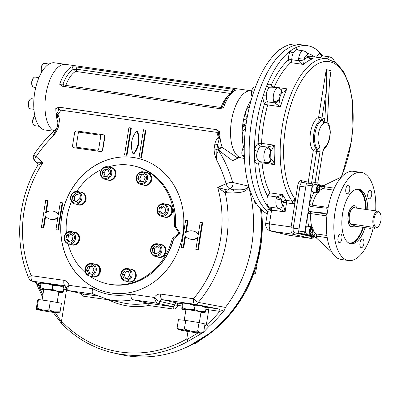<?xml version="1.0" encoding="UTF-8"?>
<svg xmlns="http://www.w3.org/2000/svg" width="401" height="401" viewBox="0 0 401 401"><rect width="100%" height="100%" fill="white"/><g stroke="black" fill="none" stroke-linecap="round" stroke-linejoin="round"><path stroke-width="0.6" d="M380.183 213.332L379.787 212.63A8.481 3.855 98.1 0 0 378.008 211.177A8.481 3.855 98.1 0 0 373.02 218.876A8.481 3.855 98.1 0 0 375.471 227.948A8.481 3.855 98.1 0 0 375.617 227.979A8.481 3.855 98.1 0 0 377.732 227.081L378.303 226.515A7.739 3.519 98.1 0 0 380.183 213.332A7.739 3.519 98.1 0 0 374.439 217.026A7.739 3.519 98.1 0 0 376.243 227.312A7.739 3.519 98.1 0 0 378.303 226.515M373.206 227.332L354.765 224.51L353.411 224.776M375.617 227.979L374.258 227.778M357.116 208.204A10.606 4.817 98.1 0 0 354.554 205.698A10.606 4.817 98.1 0 0 348.319 215.317A10.606 4.817 98.1 0 0 351.381 226.66A10.606 4.817 98.1 0 0 351.562 226.695A10.606 4.817 98.1 0 0 353.602 226.089M341.707 176.836L324.73 185.077L321.712 185.863L313.427 183.964A2.12 0.962 98.1 0 0 313.392 183.954A2.12 0.962 98.1 0 0 312.148 185.838L309.201 204.259L310.063 206.47M313.351 183.954L307.346 183.097A2.12 0.962 98.1 0 0 307.311 183.092A2.12 0.962 98.1 0 0 306.068 184.976L298.695 231.021A2.12 0.962 98.1 0 0 299.301 233.327L315.226 236.986L300.244 233.547L294.444 232.72A1.694 1.509 -77.1 0 0 292.69 234.129A6.787 3.083 -81.9 0 1 291.006 227.713L293.231 228.099C292.895 230.66 293.301 232.204 294.444 232.72L294.82 232.806A1.694 1.509 -77.1 0 0 293.056 234.269A6.787 3.083 -81.9 0 1 292.69 234.129M314.189 192.515A25.448 11.559 98.1 0 0 309.392 204.299L304.775 231.883A2.12 0.962 98.1 0 0 305.382 234.194L313.667 236.099L316.274 237.853L332.053 252.419M361.211 247.678A4.346 1.975 98.1 0 0 361.286 247.693A4.346 1.975 98.1 0 0 363.857 243.668A4.346 1.975 98.1 0 0 362.514 239.086A4.346 1.975 98.1 0 0 359.958 243.031A4.346 1.975 98.1 0 0 361.211 247.678M337.998 237.903A4.346 1.975 98.1 0 0 339.241 242.635A4.346 1.975 98.1 0 0 339.316 242.65A4.346 1.975 98.1 0 0 341.883 238.625A4.346 1.975 98.1 0 0 340.539 234.039A4.346 1.975 98.1 0 0 337.998 237.903M348.439 185.217A4.346 1.975 98.1 0 0 348.364 185.202A4.346 1.975 98.1 0 0 345.807 189.147A4.346 1.975 98.1 0 0 347.06 193.798A4.346 1.975 98.1 0 0 347.136 193.808A4.346 1.975 98.1 0 0 349.692 189.868A4.346 1.975 98.1 0 0 348.439 185.217M371.652 194.996A4.346 1.975 98.1 0 0 370.334 190.244A4.346 1.975 98.1 0 0 367.782 194.189A4.346 1.975 98.1 0 0 369.035 198.841A4.346 1.975 98.1 0 0 369.11 198.856A4.346 1.975 98.1 0 0 371.652 194.996M351.466 226.68A10.606 4.817 -81.9 0 1 348.093 215.487A10.606 4.817 -81.9 0 1 354.454 205.688M365.035 227.803A27.574 12.526 -81.9 0 1 350.94 243.743A27.574 12.526 -81.9 0 1 342.424 214.68A27.574 12.526 -81.9 0 1 358.71 189.152A27.574 12.526 -81.9 0 1 367.817 209.728M375.687 210.846A44.541 20.23 98.1 0 0 361.1 172.355A44.541 20.23 98.1 0 0 334.92 212.751A44.541 20.23 98.1 0 0 347.787 260.399A44.541 20.23 98.1 0 0 348.549 260.54A44.541 20.23 98.1 0 0 372.98 228.936M361.1 172.355L352.273 171.197A44.541 20.23 98.1 0 0 328.414 206.264L326.705 208.204L310.163 206.485M326.093 213.272L326.94 215.472A44.541 20.23 98.1 0 0 338.269 258.62L340.304 259.337L348.549 260.54M308.685 226.405A25.448 11.559 98.1 0 1 307.913 213.512A2.12 0.276 -175.7 0 1 310.775 213.608A2.12 0.962 98.1 0 0 310.123 211.683A2.12 1.89 -77.1 0 0 307.913 213.512L309.356 211.507L325.998 213.242M328.274 206.71L326.945 215.006M73.072 193.282A5.514 4.907 102.9 0 1 80.822 196.881A5.514 4.907 102.9 0 1 73.794 202.7A5.514 4.907 102.9 0 1 73.072 193.282M73.017 192.701A6.361 5.664 102.9 0 1 77.699 191.508A6.361 5.664 102.9 0 1 81.794 198.976A6.361 5.664 102.9 0 1 74.852 203.909A6.361 5.664 102.9 0 1 70.661 199.142A6.361 5.664 102.9 0 1 73.017 192.701M76.556 201.442L74.716 200.59L74.406 196.485L77.122 194.234M74.716 200.59L72.837 200.154L72.521 196.054L75.583 193.518L78.957 195.086L79.273 199.187L76.21 201.723L72.837 200.154M74.406 196.485L72.521 196.054M77.699 191.508L81.087 192.285A6.361 5.664 102.9 0 1 85.273 197.051A6.361 5.664 102.9 0 1 82.922 203.492A6.361 5.664 102.9 0 1 78.24 204.685L74.852 203.909M86.2 272.946A5.514 4.907 102.9 0 1 89.839 264.154A5.514 4.907 102.9 0 1 94.726 271.667A5.514 4.907 102.9 0 1 86.2 272.946M85.954 273.552A6.361 5.664 102.9 0 1 85.949 266.329A6.361 5.664 102.9 0 1 92.055 263.472A6.361 5.664 102.9 0 1 96.155 270.941A6.361 5.664 102.9 0 1 89.207 275.878A6.361 5.664 102.9 0 1 85.954 273.552M90.13 273.201L88.421 270.58L90.009 266.745L92.265 266.409M93.974 269.031L92.385 272.865L88.671 273.422L86.536 270.149L88.125 266.314L91.839 265.758L93.974 269.031M90.009 266.745L88.125 266.314M88.421 270.58L86.536 270.149M92.055 263.472L95.448 264.254A6.361 5.664 102.9 0 1 98.701 266.58A6.361 5.664 102.9 0 1 98.701 273.798A6.361 5.664 102.9 0 1 92.596 276.655L89.207 275.878M125.177 280.124A5.514 4.907 102.9 0 1 122.27 271.362A5.514 4.907 102.9 0 1 130.696 272.565A5.514 4.907 102.9 0 1 125.177 280.124M125.418 281.051A6.361 5.664 102.9 0 1 125.002 280.971A6.361 5.664 102.9 0 1 120.901 273.502A6.361 5.664 102.9 0 1 127.849 268.57A6.361 5.664 102.9 0 1 131.994 275.803A6.361 5.664 102.9 0 1 125.418 281.051M125.468 278.239L124.26 274.595L126.666 271.297L128.51 271.557M128.455 271.387L129.718 275.206L127.312 278.505L123.643 277.978L122.375 274.159L124.781 270.865L128.455 271.387M126.666 271.297L124.781 270.865M124.26 274.595L122.375 274.159M127.849 268.57L131.237 269.347A6.361 5.664 102.9 0 1 135.383 276.58A6.361 5.664 102.9 0 1 128.806 281.828A6.361 5.664 102.9 0 1 128.39 281.748L125.002 280.971M64.621 236.976A5.514 4.907 102.9 0 1 72.671 233.302A5.514 4.907 102.9 0 1 71.157 242.725A5.514 4.907 102.9 0 1 64.621 236.976M64.245 236.956A6.361 5.664 102.9 0 1 71.283 231.552A6.361 5.664 102.9 0 1 75.378 239.021A6.361 5.664 102.9 0 1 68.436 243.958A6.361 5.664 102.9 0 1 64.245 236.956M69.739 241.357L67.854 239.703L68.516 235.593L71.107 234.41M72.335 240.174L68.827 241.778L65.975 239.272L66.631 235.161L70.14 233.557L72.992 236.069L72.335 240.174M68.516 235.593L66.631 235.161M67.854 239.703L65.975 239.272M71.283 231.552L74.671 232.329A6.361 5.664 102.9 0 1 78.862 239.332A6.361 5.664 102.9 0 1 71.824 244.735L68.436 243.958M106.611 167.463A5.514 4.907 102.9 0 1 109.518 176.224A5.514 4.907 102.9 0 1 101.092 175.026A5.514 4.907 102.9 0 1 106.611 167.463M107.122 166.716A6.361 5.664 102.9 0 1 107.543 166.791A6.361 5.664 102.9 0 1 111.638 174.26A6.361 5.664 102.9 0 1 104.696 179.192A6.361 5.664 102.9 0 1 100.546 171.959A6.361 5.664 102.9 0 1 107.122 166.716M105.162 176.46L103.954 172.816L106.36 169.518L108.205 169.783M103.954 172.816L102.07 172.385L104.476 169.087L108.15 169.608L109.413 173.427L107.007 176.726L103.338 176.204L102.07 172.385M106.36 169.518L104.476 169.087M107.543 166.791L110.932 167.568A6.361 5.664 102.9 0 1 115.077 174.806A6.361 5.664 102.9 0 1 108.501 180.049A6.361 5.664 102.9 0 1 108.085 179.974L104.696 179.192M145.588 174.641A5.514 4.907 102.9 0 1 141.949 183.437A5.514 4.907 102.9 0 1 137.062 175.924A5.514 4.907 102.9 0 1 145.588 174.641M146.591 174.214A6.361 5.664 102.9 0 1 146.591 181.432A6.361 5.664 102.9 0 1 140.485 184.29A6.361 5.664 102.9 0 1 136.39 176.821A6.361 5.664 102.9 0 1 143.332 171.884A6.361 5.664 102.9 0 1 146.591 174.214M141.408 181.613L139.698 178.991L141.287 175.157L143.543 174.821M141.287 175.157L139.403 174.726L143.117 174.169L145.252 177.442L143.663 181.277L139.949 181.833L137.819 178.56L139.403 174.726M139.698 178.991L137.819 178.56M143.332 171.884L146.726 172.666A6.361 5.664 102.9 0 1 149.979 174.991A6.361 5.664 102.9 0 1 149.979 182.209A6.361 5.664 102.9 0 1 143.879 185.067L140.485 184.29M167.172 210.615A5.514 4.907 102.9 0 1 159.122 214.289A5.514 4.907 102.9 0 1 160.631 204.861A5.514 4.907 102.9 0 1 167.172 210.615M168.295 210.806A6.361 5.664 102.9 0 1 161.257 216.209A6.361 5.664 102.9 0 1 157.162 208.741A6.361 5.664 102.9 0 1 164.104 203.808A6.361 5.664 102.9 0 1 168.295 210.806M162.565 213.613L160.681 211.954L161.337 207.848L163.934 206.665M159.458 207.412L162.966 205.813L165.814 208.32L165.157 212.43L161.648 214.029L158.796 211.522L159.458 207.412L161.337 207.848M160.681 211.954L158.796 211.522M164.104 203.808L167.498 204.585A6.361 5.664 102.9 0 1 171.683 211.583A6.361 5.664 102.9 0 1 164.651 216.986L161.257 216.209M158.716 254.304A5.514 4.907 102.9 0 1 150.966 250.71A5.514 4.907 102.9 0 1 157.994 244.891A5.514 4.907 102.9 0 1 158.716 254.304M159.528 255.061A6.361 5.664 102.9 0 1 154.846 256.254A6.361 5.664 102.9 0 1 150.746 248.785A6.361 5.664 102.9 0 1 157.693 243.853A6.361 5.664 102.9 0 1 161.879 248.62A6.361 5.664 102.9 0 1 159.528 255.061M156.55 253.788L154.716 252.936L154.4 248.831L157.117 246.58M155.578 245.863L158.951 247.432L159.267 251.537L156.205 254.074L152.831 252.505L152.515 248.399L155.578 245.863M154.4 248.831L152.515 248.399M154.716 252.936L152.831 252.505M157.693 243.853L161.082 244.63A6.361 5.664 102.9 0 1 165.272 249.397A6.361 5.664 102.9 0 1 162.916 255.838A6.361 5.664 102.9 0 1 158.235 257.036L154.846 256.254M249.247 107.573L248.8 107.513A5.088 2.311 98.1 0 0 245.833 111.974A5.088 2.311 98.1 0 0 247.146 117.533M41.649 72.19L41.509 71.939A4.411 2.005 -81.9 0 1 41.097 67.874A4.411 2.005 -81.9 0 1 42.576 64.426L43.102 63.909A5.088 2.311 -81.9 0 1 44.371 63.368L49.077 64.04M41.669 72.155A5.088 2.311 -81.9 0 1 41.393 67.889A5.088 2.311 -81.9 0 1 43.102 63.909M35.749 87.468L33.609 87.162A5.088 2.311 -81.9 0 1 32.541 86.29L32.18 85.649A4.411 2.005 -81.9 0 1 31.849 84.796A4.411 2.005 -81.9 0 1 33.248 78.135L33.774 77.619A5.088 2.311 -81.9 0 1 35.042 77.082L38.932 77.639M32.541 86.29A5.088 2.311 -81.9 0 1 32.155 85.308A5.088 2.311 -81.9 0 1 33.774 77.619M33.925 109.323L30.14 108.786A5.088 2.311 -81.9 0 1 30.055 108.771A5.088 2.311 -81.9 0 1 29.078 107.914L28.717 107.278A4.411 2.005 -81.9 0 1 29.784 99.759L30.311 99.247A5.088 2.311 -81.9 0 1 31.579 98.706A5.088 2.311 -81.9 0 1 31.664 98.726M29.078 107.914A5.088 2.311 -81.9 0 1 30.311 99.247M39.238 126.32L34.571 125.658A5.088 2.311 -81.9 0 1 33.509 124.786L33.148 124.145A4.411 2.005 -81.9 0 1 34.215 116.631L34.742 116.12A5.088 2.311 -81.9 0 1 34.882 115.984M33.509 124.786A5.088 2.311 -81.9 0 1 34.26 116.701A5.088 2.311 -81.9 0 1 34.742 116.12M245.457 129.152L245.337 129.137A5.088 2.311 98.1 0 0 242.329 133.849A5.088 2.311 98.1 0 0 243.903 139.217L244.555 139.307M310.484 231.608L310.87 229.192L312.008 228.199L312.755 229.623L312.369 232.039L311.231 233.031L310.484 231.608M310.58 231.788L312.369 232.039M310.845 229.352L312.755 229.623M312.8 227.893L312.574 227.497A3.82 1.734 98.1 0 0 311.838 226.856A3.82 1.734 98.1 0 0 311.772 226.841A3.82 1.734 98.1 0 0 309.532 230.304A3.82 1.734 98.1 0 0 310.635 234.39A3.82 1.734 98.1 0 0 310.7 234.4A3.82 1.734 98.1 0 0 311.647 233.999L311.978 233.678A3.393 1.544 98.1 0 0 312.8 227.893A3.393 1.544 98.1 0 0 312.148 227.327A3.393 1.544 98.1 0 0 310.013 231.292A3.393 1.544 98.1 0 0 311.978 233.678M311.772 226.841L307.657 226.254A3.82 1.734 98.1 0 0 305.417 229.718A3.82 1.734 98.1 0 0 306.519 233.803A3.82 1.734 98.1 0 0 306.585 233.813L310.7 234.4M318.063 187.026L319.151 187.272L319.361 189.493L318.484 191.462L317.397 191.212L317.186 188.991L318.063 187.026M318.023 187.112L319.151 187.272M317.206 189.187L319.361 189.493M319.437 186.455L319.211 186.054A3.82 1.734 98.1 0 0 318.409 185.402A3.82 1.734 98.1 0 0 316.178 188.796A3.82 1.734 98.1 0 0 317.336 192.961A3.82 1.734 98.1 0 0 318.284 192.56L318.615 192.239A3.393 1.544 98.1 0 0 319.752 189.583A3.393 1.544 98.1 0 0 319.437 186.455A3.393 1.544 98.1 0 0 317.392 186.901A3.393 1.544 98.1 0 0 316.775 191.242A3.393 1.544 98.1 0 0 318.615 192.239M318.409 185.402L314.294 184.816A3.82 1.734 98.1 0 0 312.063 188.209A3.82 1.734 98.1 0 0 313.221 192.375L317.336 192.961M40.747 282.956L40.957 283.813L47.062 283.632A11.664 0.396 9.1 0 1 58.561 285.492L63.954 287.537L63.744 286.64A11.664 0.396 -170.9 0 0 58.561 285.492L52.837 285.502L47.062 283.632A11.664 0.396 -170.9 0 0 40.747 282.956L40.195 284.159L39.589 287.963L39.804 288.815A11.664 0.396 -170.9 0 0 39.799 288.86A11.664 0.396 -170.9 0 0 43.714 289.768M58.792 292.184A11.664 0.396 -170.9 0 0 62.797 292.545A11.664 0.396 -170.9 0 0 62.802 292.545L62.797 292.545A11.664 0.396 -170.9 0 0 57.624 291.352L63.348 291.342L62.797 292.545M46.12 289.492A11.664 0.396 9.1 0 1 57.624 291.352L52.225 289.306L46.12 289.492A11.664 0.396 -170.9 0 0 39.804 288.815L40.346 287.617L46.12 289.492M63.954 287.537L63.348 291.342M52.837 285.502L52.225 289.306M40.957 283.813L40.346 287.617M182.911 303.191L183.122 304.048L189.227 303.868A11.664 0.396 9.1 0 1 200.726 305.732L206.119 307.778L205.903 306.875A11.664 0.396 -170.9 0 0 200.726 305.732L195.001 305.742L189.227 303.868A11.664 0.396 -170.9 0 0 182.911 303.191L182.36 304.394L181.748 308.199L181.964 309.056A11.664 0.396 -170.9 0 0 181.964 309.096A11.664 0.396 -170.9 0 0 185.879 310.008M200.956 312.419A11.664 0.396 -170.9 0 0 204.961 312.78A11.664 0.396 -170.9 0 0 204.966 312.78L204.961 312.78A11.664 0.396 -170.9 0 0 199.783 311.592L205.507 311.577L204.961 312.78M188.285 309.727A11.664 0.396 9.1 0 1 199.783 311.592L194.39 309.547L188.285 309.727A11.664 0.396 -170.9 0 0 181.964 309.056L182.51 307.853L188.285 309.727M206.119 307.778L205.507 311.577M195.001 305.742L194.39 309.547M183.122 304.048L182.51 307.853M280.334 49.353L278.59 50.08L277.983 51.223M278.59 50.08L279.256 50.175M255.417 87.218L253.638 86.967L252.054 89.578A5.088 2.311 98.1 0 0 251.377 94.295A5.088 2.311 98.1 0 0 251.382 94.305L252.089 97.032M252.054 89.578L251.382 94.305M251.527 91.689L253.703 91.999M242.565 148.936A5.088 2.311 98.1 0 0 242.535 149.012A5.088 2.311 98.1 0 0 241.828 152.46L242.119 155.398L244.369 157.458M244.254 146.5L242.585 148.876L241.828 152.46A5.088 2.311 98.1 0 0 241.858 153.738A5.088 2.311 98.1 0 0 241.863 153.778M242.339 149.638L244.214 149.904M242.119 155.398L244.304 155.708M254.013 199.568L254.57 202.114L255.868 203.883L256.655 203.994M254.003 199.548A5.088 2.311 98.1 0 0 254.039 200.099A5.088 2.311 98.1 0 0 254.054 200.259M254.069 200.465L254.535 200.53M326.264 69.614C326.88 71.047 326.9 78.16 326.314 90.957L321.988 117.939L318.615 117.363L326.264 69.614L331.161 70.741L329.797 79.243M324.018 122.425L323.361 123.558C323.858 121.914 323.386 120.831 321.948 120.31A2.546 1.158 98.1 0 0 323.111 118.1L324.88 118.831L324.018 122.425L327.988 123.267M327.878 122.721L327.517 119.438L328.95 91.563C329.396 83.162 329.923 76.952 330.529 72.927L331.161 70.741M317.757 151.533L316.635 151.377A2.546 1.158 -81.9 0 0 316.239 148.806A15.268 6.937 -81.9 0 1 313.853 133.403A15.268 6.937 -81.9 0 1 320.825 120.15L321.948 120.31A15.268 6.937 -81.9 0 0 314.97 133.563A15.268 6.937 -81.9 0 0 317.356 148.966L316.239 148.806A2.546 2.125 -42.9 0 0 313.261 150.796L308.229 182.199L311.737 181.944L315.106 182.42L320.113 151.147L317.757 151.533A2.546 1.158 -81.9 0 0 317.356 148.966C318.895 148.866 319.687 147.944 319.737 146.195A12.727 5.779 -81.9 0 1 318.349 134.145A12.727 5.779 -81.9 0 1 323.361 123.558M320.113 151.147L319.737 146.195M310.6 183.558L311.737 181.944L316.635 151.377L313.261 150.796A17.814 8.095 -81.9 0 1 310.474 132.826A17.814 8.095 -81.9 0 1 318.615 117.363A2.546 2.18 66.1 0 0 320.825 120.15A2.546 1.158 98.1 0 0 321.988 117.939L323.111 118.1M315.111 184.35L315.091 182.5A2.546 1.158 -81.9 0 0 315.106 182.42M318.549 185.142L317.727 183.107A2.546 1.158 -81.9 0 1 317.742 183.026L322.75 151.748L324.635 147.317L323.657 149.052M324.88 118.831L326.314 90.957M326.008 122.881C328.524 122.861 323.552 121.724 326.008 122.881M296.66 49.869A2.546 2.195 128 0 1 295.988 47.554A86.531 39.308 -81.9 0 1 307.387 45.669A86.531 39.308 -81.9 0 1 320.339 53.143A86.531 39.308 -81.9 0 1 322.474 55.749M322.579 55.939L322.334 55.649L322.97 55.919L322.434 55.97A2.546 2.231 -103.6 0 1 320.339 53.143A10.606 4.817 -81.9 0 0 316.554 57.258M267.698 211.583C266.369 210.254 267.136 209.558 269.998 209.487A86.531 39.308 -81.9 0 1 254.705 161.583A2.546 1.865 154.9 0 1 257.898 159.924C256.284 157.453 256.214 154.525 257.678 151.152A2.546 0.571 14.9 0 1 254.414 150.034A86.531 39.308 -81.9 0 1 263.086 95.909A2.546 0.401 -176.6 0 1 266.52 95.944C266.189 92.255 267.161 89.568 269.437 87.889A2.546 1.955 45.9 0 1 266.921 85.313A86.531 39.308 -81.9 0 1 290.274 50.992A86.531 39.308 -81.9 0 1 295.988 47.554A10.606 4.817 -81.9 0 1 297.572 50M298.65 58.601L304.319 59.248L304.254 59.669A4.241 0.837 -7.4 0 1 298.58 60.706L298.65 58.601A8.06 3.659 -81.9 0 1 303.452 50.837L296.484 49.849L293.251 52.887A2.546 1.293 -154.4 0 1 290.274 50.992A10.606 4.817 -81.9 0 0 288.339 60.01A2.546 0.672 -179.9 0 1 291.783 59.739A8.06 3.659 -81.9 0 1 293.251 52.887M261.848 161.939A2.546 1.158 -81.9 0 1 262.069 162.851A2.546 1.063 -5.5 0 0 258.645 163.568A10.606 4.817 -81.9 0 1 254.705 161.583A86.531 39.308 -81.9 0 1 254.414 150.034A10.606 4.817 -81.9 0 1 258.139 143.433A78.897 35.839 -81.9 0 1 264.505 103.694A2.546 2.005 147.3 0 1 267.597 101.859A2.546 1.158 -81.9 0 1 267.738 104.907A2.546 0.662 16 0 1 264.505 103.694A10.606 4.817 -81.9 0 1 263.086 95.909A86.531 39.308 -81.9 0 1 266.921 85.313A10.606 4.817 -81.9 0 1 271.196 85.207A78.897 35.839 -81.9 0 1 288.339 60.01A2.546 2 48.6 0 0 290.805 62.631A2.546 1.158 -81.9 0 0 291.783 59.739L298.58 60.706C300.028 62.721 301.672 63.965 303.527 64.441A76.35 34.681 -81.9 0 1 313.171 58.631L310.585 58.265M269.998 209.487L270.159 210.164C270.434 208.435 270.199 207.397 269.447 207.046A8.06 3.659 -81.9 0 1 267.592 196.059A78.897 35.839 -81.9 0 1 258.645 163.568A2.546 2.165 63.7 0 1 259.698 161.638M270.159 210.164L272.996 210.219L267.657 211.352L265.728 223.407A6.787 6.787 0 0 0 270.911 231.096A6.787 6.04 -77.1 0 0 271.357 231.176A6.787 3.083 -81.9 0 1 269.417 223.788L271.547 210.47M308.339 56.782L308.339 56.782A4.241 1.203 169.5 0 1 307.868 57.493C309.351 58.802 311.116 59.183 313.171 58.631L311.552 58.461C309.567 57.995 308.494 57.438 308.339 56.782L308.148 55.794A4.241 2.351 168.3 0 1 307.737 57.193L307.868 57.493M304.254 59.669L303.527 64.441L290.805 62.631A76.35 34.681 -81.9 0 0 274.214 87.017A2.546 1.213 24.2 0 1 271.196 85.207A2.546 2.105 -40.7 0 0 271.402 87.052M281.718 92.791L281.497 92.796A4.241 3.754 112.3 0 0 279.362 88.34L281.051 89.423A4.241 3.198 131.9 0 1 281.051 89.423A4.241 3.198 131.9 0 1 281.718 92.791C283.517 92.255 285.256 90.937 286.936 88.827L274.214 87.017A2.546 1.158 98.1 0 1 273.998 87.423M280.71 89.132L286.936 88.827A76.35 34.681 -81.9 0 0 280.459 106.716L267.738 104.907A76.35 34.681 -81.9 0 0 261.577 143.363A2.546 0.496 2.3 0 0 258.139 143.433A2.546 2.08 -125.4 0 0 260.505 146.134A2.546 1.158 98.1 0 0 261.577 143.363L274.299 145.172L270.725 152.044A4.241 2.957 37.9 0 0 266.269 148.054L267.302 147.102A4.241 3.158 62.2 0 1 270.921 151.733M266.52 95.944A8.06 3.659 -81.9 0 0 267.597 101.859L274.394 102.826L273.728 101.493A4.241 2.772 -18 0 0 279.201 99.132L280.459 106.716L274.394 102.826A4.241 3.033 -40.7 0 0 279.291 99.498M257.678 151.152A8.06 3.659 -81.9 0 1 260.505 146.134L267.302 147.102L274.299 145.172A76.35 34.681 -81.9 0 0 274.785 164.661L262.069 162.851A76.35 34.681 -81.9 0 0 269.948 192.856L267.592 196.059M266.911 162.641L266.495 162.6A8.06 3.659 -81.9 0 0 266.635 162.616A4.241 3.774 -86.6 0 0 266.911 162.641L266.911 162.641A4.241 3.774 -86.6 0 0 270.901 158.941L271.106 159.042C272.63 160.23 273.858 162.099 274.785 164.661L268.72 162.435M269.106 162.31L269.106 162.31A4.241 3.293 -109.7 0 0 269.121 162.305A4.241 3.293 -109.7 0 0 271.106 159.042M291.006 227.713A6.787 3.083 -81.9 0 1 291.116 226.876L294.895 203.282L292.535 203.688L286.55 202.836A2.546 1.158 98.1 0 0 286.214 200.35A2.546 2.065 -37.1 0 0 283.171 202.259L286.55 202.836L285.091 211.939L278.374 208.314A8.06 3.659 -81.9 0 1 276.174 198.941L276.76 196.941A4.241 1.103 25.8 0 1 281.808 199.793L282.665 194.665L269.948 192.856M267.748 195.663L276.76 196.941L282.665 194.665A76.35 34.681 -81.9 0 0 286.214 200.35L292.204 201.202C293.717 201.041 294.489 200.074 294.519 198.294A73.809 33.529 -81.9 0 1 293.903 96.31A73.809 33.529 -81.9 0 1 343.913 73.589A73.809 33.529 -81.9 0 1 341.136 177.117M276.174 198.941A4.241 0.431 11.1 0 1 281.743 200.219L281.808 199.793M282.785 204.66A4.241 3.774 -77.1 0 1 278.374 208.314L278.374 208.314A4.241 3.774 -77.2 0 0 282.785 204.66L282.785 204.66A3.82 1.734 -81.9 0 1 281.743 200.219A78.897 35.839 -81.9 0 0 283.171 202.259L282.785 204.66C283.542 205.242 284.309 207.668 285.091 211.939L272.996 210.219M313.487 237.076A6.787 3.083 -81.9 0 1 311.517 238.455A1.694 1.514 103 0 1 313.276 237.041L313.211 237.036M311.517 238.455A6.787 3.083 -81.9 0 1 311.251 238.44A6.787 3.083 -81.9 0 1 311.136 238.42L293.056 234.269L271.357 231.176L289.437 235.332A6.787 6.04 102.9 0 1 288.991 235.247L270.911 231.096M308.364 183.242A1.694 1.509 102.9 0 1 308.229 182.199L301.261 180.6A5.94 2.697 -81.9 0 0 297.687 185.853L294.895 203.282L294.519 198.294M269.447 207.046L270.891 207.252A2.546 1.158 -81.9 0 1 271.567 210.304M297.687 185.853L305.732 187.066L299.031 228.926L293.231 228.099L299.933 186.239A4.241 1.925 -81.9 0 1 302.414 182.475A4.241 1.925 -81.9 0 1 302.489 182.49L307.036 183.137L302.414 182.475A1.694 1.509 -77.1 0 1 302.379 182.47L302.414 182.475M307.387 45.669L302.148 44.927A86.531 39.308 -81.9 0 0 253.081 113.343A86.531 39.308 -81.9 0 0 267.632 211.522A86.531 39.308 -81.9 0 1 253.081 113.343A86.531 39.308 -81.9 0 1 302.148 44.927A86.531 39.308 -81.9 0 1 303.632 45.203M267.261 213.833A86.531 39.308 -81.9 0 1 247.076 118.105A86.531 39.308 -81.9 0 1 297.191 44.22L302.148 44.927M247.282 116.957L246.72 118.691L243.663 120.044L243.773 118.866A33.839 15.373 -81.9 0 0 242.565 126.4L242.856 125.067L245.913 123.714L245.953 125.237M242.565 126.4L245.708 127.122M245.452 119.252L243.773 118.866M243.618 147.177A33.935 15.413 -81.9 0 1 251.232 99.939M238.901 157.603L232.58 160.706L219.397 150.851A2.546 0.937 134.2 0 1 220.35 148.987A2.546 0.937 134.2 0 1 222.294 147.493L236.635 157.282L241.728 158.004A33.935 15.413 -81.9 0 1 231.247 122.235A33.935 15.413 -81.9 0 1 251.292 90.811A33.935 15.413 98.1 0 0 231.247 122.235A33.935 15.413 98.1 0 0 241.728 158.004L244.415 158.39M78.325 132.916L76.18 146.31A0.847 0.757 102.9 0 0 76.797 147.252L97.744 150.235A0.847 0.757 102.9 0 0 98.626 149.508L100.771 136.109A0.847 0.757 102.9 0 0 100.16 135.167L79.208 132.185A0.847 0.757 102.9 0 0 78.325 132.916M370.689 228.41L353.216 225.979L370.689 228.41L370.945 226.811M61.674 216.635A68.716 61.173 102.9 0 1 137.653 158.285A68.716 61.173 102.9 0 1 181.899 238.946A68.716 61.173 102.9 0 1 106.902 292.234A68.716 61.173 102.9 0 1 61.674 216.635M137.703 158.295A68.716 61.173 -77.1 0 0 61.764 216.655A68.716 61.173 -77.1 0 0 106.952 292.244M175.638 226.47A59.599 53.052 -77.1 0 0 170.986 198.034M154.235 271.006A59.599 53.052 -77.1 0 0 173.683 238.795M139.137 156.966L141.573 157.362L145.929 130.155L145.368 130.024L143.493 129.759L139.137 156.966L141.007 157.232L145.368 130.024M103.288 134.791A2.12 1.89 102.9 0 1 104.826 137.147L102.811 149.703A2.12 1.89 102.9 0 1 100.606 151.533L74.421 147.804A2.12 1.89 102.9 0 1 74.145 147.743A2.12 1.89 102.9 0 1 72.601 145.383L74.611 132.821A2.12 1.89 102.9 0 1 76.817 130.997L103.007 134.726A2.12 1.89 102.9 0 1 104.541 137.082L102.531 149.643A2.12 1.89 102.9 0 1 100.325 151.468L74.421 147.804M57.042 128.26C48.336 135.819 40.701 144.515 34.13 154.345A5.088 5.088 0 0 0 35.002 160.996A5.088 2.09 -48.7 0 1 36.105 156.651A121.313 107.994 102.9 0 1 52.681 136.601L57.308 126.666L58.461 126.781C57.178 130.46 55.253 133.733 52.681 136.601L56.511 128.806M216.35 129.573L219.673 131.708L218.345 132.029A2.546 0.326 178.3 0 1 216.931 132.365L60.942 110.16L55.809 108.385L59.127 107.192L216.204 129.593A2.546 1.158 -81.9 0 1 216.931 132.365L218.435 137.738C216.455 139.322 215.267 141.438 214.871 144.089L214.094 148.936C214.169 152.811 214.986 156.47 216.545 159.924A121.313 107.994 102.9 0 1 226.099 183.698L217.708 187.528A111.373 99.142 102.9 0 1 193.493 298.76L160.796 294.108A5.088 2.311 98.1 0 0 162.25 299.647L194.946 304.304A5.088 2.311 -81.9 0 1 193.493 298.76A5.088 1.158 -139.9 0 0 198.289 302.384L225.392 307.432A126.405 112.526 -77.1 0 0 248.755 187.197L248.289 186.049L232.715 182.475A5.088 4.531 102.9 0 1 229.908 188.886L234.114 189.853C238.971 189.447 245.793 191.232 248.289 186.049M59.127 107.192L60.215 107.388A2.546 1.158 -81.9 0 1 60.942 110.16L57.824 114.876C59.218 116.932 59.689 119.282 59.238 121.934L58.085 121.814L57.308 126.666M55.934 229.683L58.371 230.079L62.726 202.871L60.295 202.475L58.335 214.685A10.606 9.439 -77.1 0 0 53.122 211.116A10.606 9.439 -77.1 0 0 45.619 212.871L47.574 200.66L45.704 200.395L41.343 227.603L43.213 227.873L45.173 215.663A10.606 9.439 -77.1 0 0 50.386 219.227A10.606 9.439 -77.1 0 0 57.889 217.472L55.934 229.683L57.804 229.948L62.165 202.741M50.386 219.227L50.952 219.357A10.606 9.439 -77.1 0 0 57.794 218.069M41.343 227.603L43.779 227.999L45.654 216.289M46.28 212.405L48.14 200.791L47.574 200.66M58.416 214.184A10.606 9.439 -77.1 0 0 53.684 211.247L53.122 211.116M136.801 130.947L137.363 131.077A20.185 17.97 102.9 0 1 133.678 154.099L133.112 153.969A20.185 17.97 102.9 0 1 136.801 130.947A20.185 17.97 102.9 0 1 133.112 153.969M130.776 127.949L131.338 128.079L126.982 155.287L124.546 154.891L128.906 127.683L130.776 127.949L126.415 155.157L124.546 154.891M198.335 234.099A10.606 9.439 -77.1 0 0 193.608 231.161L193.041 231.031A10.606 9.439 -77.1 0 0 185.538 232.791L187.493 220.58L185.623 220.314L181.262 247.522L183.137 247.788L185.092 235.577A10.606 9.439 -77.1 0 0 190.305 239.146A10.606 9.439 -77.1 0 0 197.808 237.387L195.853 249.597L197.723 249.863L202.084 222.655L200.214 222.39L198.254 234.6A10.606 9.439 -77.1 0 0 193.041 231.031M195.853 249.597L198.289 249.993L202.65 222.786L202.084 222.655M190.305 239.146L190.871 239.277A10.606 9.439 -77.1 0 0 197.713 237.983M181.262 247.522L183.698 247.918L185.573 236.209M186.199 232.324L188.059 220.71L187.493 220.58M173.563 238.896A59.383 52.867 102.9 0 1 161.969 262.61M174.285 208.961A59.383 52.867 102.9 0 1 175.553 226.339M54.045 130.942A33.935 15.413 -81.9 0 1 46.065 93.438A33.935 15.413 -81.9 0 1 65.729 64.401A33.935 15.413 98.1 0 0 45.879 94.536A33.935 15.413 98.1 0 0 54.045 130.942M251.648 90.872A33.935 15.413 98.1 0 0 251.292 90.811L251.648 90.867M232.465 91.598L231.873 91.333L233.187 89.273L76.09 66.912L71.864 66.797L73.408 69.283A2.546 0.356 177 0 0 76.701 69.243A2.546 1.158 -81.9 0 1 75.619 71.413A2.546 2.135 -119.9 0 1 73.408 69.283A32.025 14.546 -81.9 0 0 62.992 84.14A2.546 0.992 -159.4 0 0 65.819 85.383A30.115 13.679 -81.9 0 1 75.619 71.413L230.339 93.438M233.187 89.273L235.728 90.125L234.455 90.37M222.51 106.846L223.537 107.568L220.069 108.676C220.951 108.671 221.713 108.125 222.349 107.022C225.372 98.726 229.417 93.172 234.475 90.36M219.703 108.641L62.376 86.245M62.481 86.26L59.679 84.24L62.992 84.14A2.546 1.94 -78.6 0 0 64.04 86.486M243.663 158.28A126.405 112.526 102.9 0 1 244.485 159.688M260.505 208.786A126.405 112.526 102.9 0 1 119.889 354.404L112.922 352.805A126.405 112.526 -77.1 0 0 187.858 341.411L202.47 332.99M58.085 121.814L58.055 118.686L57.137 115.914A2.12 0.812 138.9 0 1 57.824 114.876L56.135 113.969C57.538 112.987 58.3 111.418 58.421 109.262A2.546 1.499 -79.5 0 1 60.215 107.388L216.204 129.593A2.546 2.541 -177.5 0 1 218.345 132.029C218.159 134.18 218.71 135.934 219.999 137.297L218.435 137.738A2.12 0.722 58.1 0 0 219.227 138.987L219.999 137.297A33.935 15.413 -81.9 0 0 222.294 147.493A2.546 1.754 -20.9 0 0 219.046 149.022A2.546 2.266 102.9 0 0 219.397 150.851L218.71 150.696A2.546 2.266 102.9 0 1 218.365 148.866L219.046 149.022A36.481 16.571 -81.9 0 1 217.683 144.571L216.906 149.418L216.545 159.924C216.309 155.247 217.031 152.169 218.71 150.696A126.405 112.526 102.9 0 1 232.715 182.475A5.088 1.218 164.1 0 0 226.099 183.698A5.088 1.915 -114.5 0 0 229.908 188.886L227.693 189.899L234.114 189.853A2.546 1.93 89.6 0 0 233.051 192.951L225.202 192.741A2.546 1.734 109.4 0 1 226.59 189.798L217.708 187.528L225.202 192.741A116.28 103.513 -77.1 0 1 198.289 302.384A5.088 3.569 101 0 1 194.946 304.304L219.357 309.066L224.961 308.885L224.776 309.662L219.783 311.351L208.741 309.778A16.967 0.581 9.1 0 1 205.848 309.452M225.392 307.432L224.961 308.885M204.61 326.384L206.49 323.843L206.63 324.805L209.031 326.359L203.723 331.933M197.723 249.863L198.289 249.993M183.137 247.788L183.698 247.918M126.415 155.157L126.982 155.287M141.007 157.232L141.573 157.362M57.137 115.914L56.135 113.969A33.935 15.413 98.1 0 0 57.934 122.761M214.871 144.089L217.683 144.571L219.227 138.987M214.094 148.936L216.906 149.418L218.365 148.866M206.63 324.805A124.285 110.641 -77.1 0 0 219.783 311.351A2.12 0.962 -81.9 0 0 219.177 309.041L219.357 309.066A2.12 0.902 -81.8 0 1 219.908 311.321M219.177 309.041L207.533 307.387L208.741 309.778L206.49 323.843M173.227 309.006A2.12 0.962 -81.9 0 0 172.62 306.695L147.663 303.146L148.55 305.492L173.227 309.006A4.241 3.774 -77.1 0 0 177.638 305.351L182.104 305.988M108.571 299.582L108.511 299.793A77.624 69.102 -77.1 0 0 148.55 305.492M66.391 287.296L65.368 287.146L66.386 288.013M66.611 289.196L66.576 289.542A16.967 0.581 9.1 0 1 63.689 289.216M36.962 283.016L38.015 283.256A2.12 0.962 -81.9 0 1 38.621 285.562L38.511 285.502C36.857 284.108 36.115 283.216 36.291 282.83M36.927 283.001L31.589 280.906A5.088 5.028 111.8 0 0 32.676 281.206A5.088 2.311 -81.9 0 1 31.223 275.662L63.919 280.319A5.088 2.311 98.1 0 0 65.373 285.858L32.676 281.206L37.839 283.231A2.12 1.023 -82 0 1 38.511 285.502M55.368 312.68L61.313 321.823L61.518 321.136A124.285 110.641 -77.1 0 0 186.766 338.965L187.858 341.411M186.846 339.687L197.969 332.97M61.313 321.823L61.614 323.442M53.203 312.379L61.338 323.251C75.929 338.299 93.127 348.148 112.922 352.805M222.169 107.408A2.546 0.992 20.6 0 1 220.991 107.473A2.546 1.158 -81.9 0 1 220.119 108.676M76.09 66.912L76.701 69.243L231.873 91.333A2.546 1.158 -81.9 0 1 231.643 92.24M37.223 162.786L42.922 162.646C39.839 163.864 38.03 164.991 37.499 166.024M34.13 154.345A5.088 0.907 33.7 0 0 36.105 156.651L42.922 162.646A111.373 99.142 102.9 0 0 31.223 275.662A5.088 1.449 -22.5 0 0 28.777 278.129A5.088 5.088 0 0 0 31.589 280.906A5.088 5.028 111.8 0 1 28.867 278.264A5.088 1.449 -22.5 0 1 28.777 278.129C13.995 243.181 17.459 199.182 37.569 165.738C38.03 164.651 38.005 163.829 37.488 163.282A2.546 2.496 -34 0 0 37.087 162.821L37.478 163.267M226.59 189.798L227.693 189.899A2.546 1.93 89.6 0 0 226.63 192.991M248.755 187.197C245.698 193.016 238.695 192.42 233.051 192.951M182.555 303.828L177.036 303.046A2.12 1.89 -77.1 0 0 174.826 304.87L160.044 301.477C158.179 301.196 156.275 299.863 154.33 297.467L130.731 294.108C130.796 297.241 131.513 299.121 132.881 299.753A75.503 67.213 102.9 0 1 107.643 299.367L93.152 294.038M107.643 299.367L122.43 302.765A75.503 67.213 -77.1 0 0 147.663 303.146L132.881 299.753L157.839 303.301L172.62 306.695A2.12 1.89 -77.1 0 0 174.826 304.87L177.638 305.351A2.12 0.962 -81.9 0 0 177.036 303.046L162.25 299.647A2.12 1.89 102.9 0 0 160.044 301.477A2.12 1.89 102.9 0 1 157.839 303.301C156.215 302.575 155.042 300.63 154.33 297.467A7.213 6.421 102.9 0 1 160.796 294.108M130.731 294.108A70.416 62.681 102.9 0 1 92.636 288.685C91.859 291.697 92.11 293.512 93.403 294.128M93.303 294.118L68.441 290.58C67.373 289.928 67.574 288.179 69.042 285.327L66.396 287.868C66.355 289.397 66.997 290.294 68.315 290.555A2.12 1.89 102.9 0 1 68.305 290.55L83.087 293.948A2.12 1.89 -77.1 0 0 83.228 293.973A2.12 0.962 -81.9 0 1 83.834 296.279L108.511 299.793M57.804 229.948L58.371 230.079M43.213 227.873L43.779 227.999M186.766 338.965L187.969 331.472M61.518 321.136L66.576 289.542L66.832 289.577M253.557 274.294L255.592 273.226L256.525 267.427L256.069 266.966M255.592 273.226L254.079 272.88M256.525 267.427L255.963 267.297M194.259 343.436L195.523 343.727L199.523 340.484M157.037 256.76A6.511 5.794 -77.1 0 0 158.2 257.181L158.841 257.327A6.511 5.794 -77.1 0 0 165.949 252.279A6.511 5.794 -77.1 0 0 161.753 244.635L161.117 244.485A6.511 5.794 -77.1 0 0 159.884 244.354M158.2 257.181A6.511 5.794 -77.1 0 0 165.307 252.129A6.511 5.794 -77.1 0 0 161.117 244.485M163.448 216.71A6.511 5.794 -77.1 0 0 164.616 217.131L165.257 217.277A6.511 5.794 -77.1 0 0 172.365 212.229A6.511 5.794 -77.1 0 0 168.169 204.585L167.528 204.44A6.511 5.794 -77.1 0 0 166.295 204.31M164.616 217.131A6.511 5.794 -77.1 0 0 171.723 212.084A6.511 5.794 -77.1 0 0 167.528 204.44M142.676 184.791A6.511 5.794 -77.1 0 0 143.844 185.212L144.485 185.357A6.511 5.794 -77.1 0 0 151.588 180.31A6.511 5.794 -77.1 0 0 147.398 172.666L146.756 172.52A6.511 5.794 -77.1 0 0 145.523 172.39M143.844 185.212A6.511 5.794 -77.1 0 0 150.951 180.164A6.511 5.794 -77.1 0 0 146.756 172.52M106.887 179.698A6.511 5.794 -77.1 0 0 108.049 180.114L108.691 180.265A6.511 5.794 -77.1 0 0 109.117 180.345A6.511 5.794 -77.1 0 0 115.849 174.976A6.511 5.794 -77.1 0 0 111.603 167.573L110.967 167.423A6.511 5.794 -77.1 0 0 109.734 167.292M108.049 180.114A6.511 5.794 -77.1 0 0 108.481 180.194A6.511 5.794 -77.1 0 0 115.207 174.831A6.511 5.794 -77.1 0 0 110.967 167.423M70.626 244.46A6.511 5.794 -77.1 0 0 71.794 244.881L72.431 245.026A6.511 5.794 -77.1 0 0 79.634 239.497A6.511 5.794 -77.1 0 0 75.348 232.334L74.706 232.189A6.511 5.794 -77.1 0 0 73.473 232.059M71.794 244.881A6.511 5.794 -77.1 0 0 78.992 239.352A6.511 5.794 -77.1 0 0 74.706 232.189M91.398 276.379A6.511 5.794 -77.1 0 0 92.566 276.8L93.207 276.946A6.511 5.794 -77.1 0 0 99.453 274.023A6.511 5.794 -77.1 0 0 99.453 266.635A6.511 5.794 -77.1 0 0 96.12 264.254L95.478 264.109A6.511 5.794 -77.1 0 0 94.245 263.978M92.566 276.8A6.511 5.794 -77.1 0 0 98.811 273.878A6.511 5.794 -77.1 0 0 98.811 266.49A6.511 5.794 -77.1 0 0 95.478 264.109M127.192 281.472A6.511 5.794 -77.1 0 0 128.355 281.893L128.997 282.043A6.511 5.794 -77.1 0 0 136.104 276.991A6.511 5.794 -77.1 0 0 131.909 269.352L131.272 269.201A6.511 5.794 -77.1 0 0 130.841 269.121A6.511 5.794 -77.1 0 0 130.039 269.071M128.355 281.893A6.511 5.794 -77.1 0 0 135.463 276.845A6.511 5.794 -77.1 0 0 131.272 269.201M77.042 204.41A6.511 5.794 -77.1 0 0 78.205 204.831L78.847 204.981A6.511 5.794 -77.1 0 0 83.639 203.753A6.511 5.794 -77.1 0 0 86.045 197.167A6.511 5.794 -77.1 0 0 81.759 192.285L81.122 192.139A6.511 5.794 -77.1 0 0 79.889 192.009M78.205 204.831A6.511 5.794 -77.1 0 0 82.997 203.608A6.511 5.794 -77.1 0 0 85.408 197.016A6.511 5.794 -77.1 0 0 81.122 192.139M108.22 166.946A60.446 53.809 102.9 0 1 133.824 165.894A60.446 53.809 102.9 0 1 174.33 225.933L175.463 226.194L180.169 233.427L173.407 239.026A60.446 53.809 102.9 0 1 107.909 283.978L106.776 283.718A60.446 53.809 102.9 0 1 89.508 275.948M174.33 225.933L179.036 233.166L180.169 233.427M179.036 233.166L172.275 238.765L173.407 239.026M133.824 165.894L134.957 166.154A60.446 53.809 102.9 0 1 175.463 226.194M172.275 238.765A60.446 53.809 102.9 0 1 106.776 283.718M85.548 272.825A60.446 53.809 102.9 0 1 68.13 243.878M66.34 232.981A60.446 53.809 102.9 0 1 71.518 201.462M76.862 191.387A60.446 53.809 102.9 0 1 101.498 169.548M59.508 313.056L59.508 313.056A11.664 0.396 -170.9 0 1 53.193 312.379A11.664 0.396 9.1 0 1 41.694 310.519A11.664 0.396 9.1 0 1 36.516 309.372A11.664 0.396 9.1 0 1 36.516 309.326A11.664 0.396 9.1 0 1 42.837 310.003A11.664 0.396 9.1 0 1 54.336 311.863L60.06 311.853L59.508 313.056A11.664 0.396 -170.9 0 0 59.513 313.056A11.664 0.396 9.1 0 0 54.336 311.863L48.942 309.818L50.32 301.221L61.438 303.256L60.06 311.853M37.062 308.128L38.441 299.527L37.679 299.873L36.301 308.474L36.451 309.321L37.062 308.128L42.837 310.003L48.942 309.818M38.441 299.527L50.32 301.221M178.681 329.607L177.067 328.249L180.55 329.667L184.365 329.026L190.841 331.131L197.643 331.176L200.47 332.89A11.664 0.396 9.1 0 1 201.673 333.291A11.664 0.396 9.1 0 1 199.808 333.191A11.664 0.396 9.1 0 1 189.523 331.727A11.664 0.396 -170.9 0 1 179.894 329.963A11.664 0.396 9.1 0 1 178.681 329.607A11.664 0.396 9.1 0 1 180.55 329.667A11.664 0.396 9.1 0 1 190.841 331.131A11.664 0.396 9.1 0 1 200.47 332.89L203.623 332.549L201.673 333.291M177.067 328.249L178.445 319.647L185.743 320.429L199.021 322.579L205.001 323.953L203.623 332.549M184.365 329.026L185.743 320.429M197.643 331.176L199.021 322.579M251.292 90.811L54.506 62.802A33.935 15.413 98.1 0 0 34.656 92.937A33.935 15.413 98.1 0 0 44.942 129.994L53.724 131.242M243.943 158.32A124.866 111.157 102.9 0 1 244.455 159.162M261.422 209.698A124.866 111.157 102.9 0 1 190.655 345.226M355.02 207.908A8.652 3.93 98.1 0 0 349.336 214.635A8.652 3.93 98.1 0 0 351.692 224.735A8.652 3.93 98.1 0 0 352.629 224.705M378.008 211.177L354.404 207.818A8.481 3.855 98.1 0 0 349.416 215.512A8.481 3.855 98.1 0 0 351.867 224.59A8.481 3.855 98.1 0 0 352.013 224.615L353.406 224.816M356.474 189.267A27.148 12.331 -81.9 0 1 357.151 189.377A27.148 12.331 -81.9 0 1 365.652 209.422M362.865 227.497A27.148 12.331 -81.9 0 1 348.825 243.011M357.908 189.097A27.574 12.526 -81.9 0 1 366.228 209.502M363.441 227.578A27.574 12.526 -81.9 0 1 350.153 243.577M312.148 185.838L306.068 184.976M304.775 231.883L298.695 231.021M305.382 234.194L299.301 233.327M326.89 215.898L310.775 213.608A23.328 10.596 98.1 0 0 311.848 226.856M313.191 230.344A23.328 10.596 98.1 0 0 316.108 233.918L326.915 235.457M311.833 233.818A25.448 11.559 98.1 0 0 313.732 235.673A2.12 1.845 124.6 0 1 316.108 233.918A2.12 0.962 98.1 0 1 316.549 236.154L313.732 235.673L313.667 236.099M334.334 188.179L321.642 186.29A2.12 1.87 -99.8 0 0 323.356 188.655A2.12 0.962 98.1 0 0 324.454 186.776L324.73 185.077M333.467 190.094L323.356 188.655A23.328 10.596 98.1 0 0 319.462 190.761M317.482 192.971A23.328 10.596 98.1 0 0 312.123 205.167L327.943 207.417M310.439 206.515A2.12 1.89 102.9 0 1 309.392 204.299A2.12 0.416 -166 0 0 312.123 205.167A2.12 0.962 98.1 0 1 311.281 206.6M321.712 185.863L321.642 186.29A25.448 11.559 98.1 0 0 319.652 186.981M316.274 237.853L316.549 236.154L327.226 237.673M326.785 214.054L309.356 211.507M317.727 183.107L315.091 182.5M301.261 180.6A1.694 1.509 -77.1 0 0 302.379 182.47M320.279 57.789A8.06 3.659 -81.9 0 1 322.434 55.97M307.216 53.383A78.897 35.839 -81.9 0 1 314.89 57.022M269.437 87.889A8.06 3.659 -81.9 0 1 271.427 87.057L271.512 87.187M266.269 148.054A8.06 3.659 -81.9 0 0 263.838 156.761A8.06 3.659 -81.9 0 0 266.495 162.6L259.763 161.643A8.06 3.659 -81.9 0 1 257.898 159.924M327.01 58.746A8.06 3.659 -81.9 0 1 329.828 56.892L322.97 55.919M304.319 59.248A3.82 1.734 -81.9 0 1 305.968 55.719A3.82 1.734 -81.9 0 1 307.737 57.193A78.897 35.839 -81.9 0 0 304.319 59.248M279.201 99.132A3.82 1.734 -81.9 0 1 279.427 94.726A3.82 1.734 -81.9 0 1 281.497 92.796A78.897 35.839 -81.9 0 0 279.201 99.132M273.728 101.493A8.06 3.659 -81.9 0 1 274.063 92.596A8.06 3.659 -81.9 0 1 278.159 88.014L271.427 87.057M270.901 158.941A3.82 1.734 -81.9 0 1 269.577 156.235A3.82 1.734 -81.9 0 1 270.725 152.044A78.897 35.839 -81.9 0 0 270.901 158.941M320.088 185.493A1.694 1.509 -77.1 0 1 320.093 184.926A5.94 2.697 -81.9 0 1 321.121 185.728M294.82 232.806L313.346 237.056M312.9 236.956A1.694 1.509 -77.1 0 0 311.136 238.42L289.437 235.332A6.787 3.083 -81.9 0 0 289.552 235.352A6.787 3.083 -81.9 0 0 289.672 235.362M320.093 184.926L318.003 184.445M265.728 223.407L293.367 227.262M292.535 203.688A2.546 1.158 98.1 0 0 292.204 201.202A76.35 34.681 -81.9 0 1 284.835 113.628A76.35 34.681 -81.9 0 1 326.9 58.731L308.204 56.07M278.374 208.314L270.891 207.252M328.259 124.686A12.727 5.779 -81.9 0 1 329.647 136.736A12.727 5.779 -81.9 0 1 324.635 147.317M242.856 125.067L245.883 125.764M354.855 224.52L354.599 226.124M58.461 126.781L59.238 121.934M63.919 280.319A7.213 6.421 102.9 0 1 69.042 285.327L92.636 288.685M235.728 90.125A33.935 15.413 98.1 0 0 223.537 107.568M59.679 84.24A33.935 15.413 -81.9 0 1 71.864 66.797M56.135 113.969A33.935 15.413 -81.9 0 1 55.809 108.385M219.673 131.708A33.935 15.413 98.1 0 0 219.999 137.297M209.031 326.359A126.405 112.526 -77.1 0 0 224.776 309.662M100.325 151.468L100.606 151.533M102.531 149.643L102.811 149.703M104.541 137.082L104.826 137.147M207.533 307.387A14.847 0.506 9.1 0 1 206.074 307.236M97.217 295.963L83.228 293.973L68.441 290.58A2.12 1.89 102.9 0 1 68.315 290.555L68.315 290.555M80.842 293.432A4.241 3.774 -77.1 0 0 83.834 296.279M65.368 287.146A14.847 0.506 9.1 0 1 63.909 286.996M40.391 283.592L38.015 283.256M39.94 285.753L38.621 285.562A124.285 110.641 -77.1 0 0 39.599 287.873M40.09 288.981A124.285 110.641 -77.1 0 0 42.907 294.82M229.392 94.441A30.115 13.679 98.1 0 0 220.991 107.473L65.819 85.383A2.546 1.158 -81.9 0 1 64.907 86.606M65.594 285.908L65.373 285.858A2.12 1.89 102.9 0 1 65.513 285.883L66.396 287.868M243.993 158.33L244.45 159.082M261.502 209.773L261.953 214.319L261.602 240.364L256.359 266.023L246.455 290.179L232.324 311.757L212.495 331.517L189.312 345.893M313.392 183.954L307.311 183.092M31.579 98.706L33.935 99.042M254.039 200.099L254.074 200.475M334.474 61.614L333.858 59.909L332.609 58.235L329.828 56.892M308.148 55.794C306.745 52.21 307.201 52.285 303.452 50.837M279.362 88.34L278.159 88.014M269.121 162.305L266.911 162.646M327.838 122.526L329.031 124.691L330.053 128.616L330.294 132.235L330.008 136.2L329.161 140.24L327.858 143.794L325.772 147.237L323.542 149.292M288.991 235.247A6.787 6.787 0 0 0 289.552 235.352L311.251 238.44M341.632 176.876L351.762 140.059L352.634 101.749L349.406 85.273L343.908 72.055L336.314 62.932L326.9 58.731M374.529 227.823L374.328 229.071M353.441 224.57L353.216 225.979M73.995 147.713L74.28 147.779M103.147 134.751L103.428 134.816M35.869 282.309L42.536 297.116M37.103 162.841L35.002 160.996M44.812 282.931L44.747 283.317M43.809 289.176L42.07 300.043M59.929 285.086L59.829 285.728M58.887 291.592L57.148 302.469M186.971 303.171L186.911 303.552M185.974 309.412L184.234 320.269M202.034 305.687L201.989 305.968M201.051 311.828L199.317 322.645"/></g></svg>
